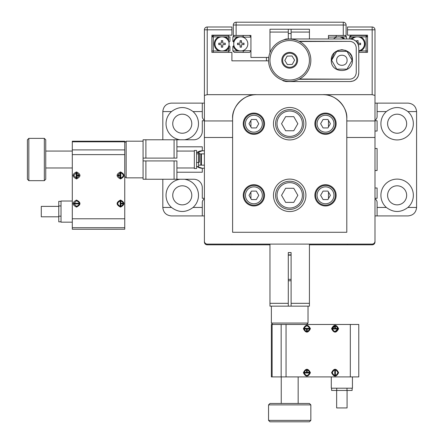 <?xml version="1.0" encoding="UTF-8"?>
<svg xmlns="http://www.w3.org/2000/svg" width="444" height="444" viewBox="0 0 444 444"><rect width="100%" height="100%" fill="white"/><g stroke="black" fill="none" stroke-linecap="round" stroke-linejoin="round"><path stroke-width="0.67" d="M191.791 195.327A9.524 9.524 0 0 0 182.268 185.803A9.524 9.524 0 0 0 172.744 195.327A9.524 9.524 0 0 0 182.268 204.856A9.524 9.524 0 0 0 191.791 195.327M180.042 179.254A16.228 16.228 0 0 0 171.484 207.453L162.815 207.453C163.353 212.554 166.173 215.373 171.273 215.912L204.401 215.912M202.286 202.519A4.229 4.229 0 0 1 204.401 198.857A4.229 4.229 0 0 0 202.286 202.519L202.286 207.453L193.051 207.453A16.228 16.228 0 0 0 184.493 179.254M204.401 150.777L202.286 150.777A8.741 8.741 0 0 0 196.598 152.886L202.286 150.777L202.286 146.809L176.912 146.809M204.401 168.259L202.286 168.259L197.119 166.567A8.741 8.741 0 0 0 202.286 168.259L202.286 172.228L176.912 172.228M413.353 195.327A16.228 16.228 0 0 0 397.13 179.104A16.228 16.228 0 0 0 386.347 207.453C393.534 212.815 400.721 212.815 407.908 207.453A16.228 16.228 0 0 0 413.353 195.327M191.791 123.71A9.524 9.524 0 0 0 182.268 114.18A9.524 9.524 0 0 0 172.744 123.71A9.524 9.524 0 0 0 182.268 133.233A9.524 9.524 0 0 0 191.791 123.71M184.493 139.782A16.228 16.228 0 0 0 193.051 111.583C185.864 106.221 178.677 106.221 171.484 111.583A16.228 16.228 0 0 0 180.042 139.782M386.347 111.583A16.228 16.228 0 0 0 397.13 139.932A16.228 16.228 0 0 0 407.908 111.583C400.721 106.221 393.534 106.221 386.347 111.583L377.106 111.583L377.106 103.125L374.991 103.125M406.654 123.71A9.524 9.524 0 0 0 397.13 114.18A9.524 9.524 0 0 0 387.601 123.71A9.524 9.524 0 0 0 397.13 133.233A9.524 9.524 0 0 0 406.654 123.71M406.654 195.327A9.524 9.524 0 0 0 397.13 185.803A9.524 9.524 0 0 0 387.601 195.327A9.524 9.524 0 0 0 397.13 204.856A9.524 9.524 0 0 0 406.654 195.327M145.893 179.254L143.073 179.254L143.073 160.928L145.893 160.928L145.893 179.254L174.092 179.254L174.092 160.928L176.912 160.928L176.912 179.254L174.092 179.254M174.092 160.928L145.893 160.928M374.991 148.524L377.106 148.524L377.106 170.513L374.991 170.513M374.991 187.995L377.106 187.995L377.106 198.29L374.991 198.29M176.912 172.91L176.912 179.254L193.828 179.254A8.458 8.458 0 0 1 202.286 187.718L202.286 198.29L204.401 198.29M377.106 103.125L408.125 103.125C413.225 103.663 416.045 106.482 416.583 111.583L416.583 207.453C416.045 212.554 413.225 215.373 408.125 215.912L374.991 215.912M377.106 202.519A4.229 4.229 0 0 0 374.991 198.857A4.229 4.229 0 0 1 377.106 202.519L377.106 215.912M374.991 120.746L377.106 120.746L377.106 131.041L374.991 131.041M171.484 111.583L162.815 111.583L162.815 139.782M162.815 179.254L162.815 207.453M204.401 103.125L171.273 103.125C166.173 103.663 163.353 106.482 162.815 111.583M416.583 111.583L407.908 111.583M377.106 111.583L377.106 116.517A4.229 4.229 0 0 1 374.991 120.18M202.286 116.517A4.229 4.229 0 0 0 204.401 120.18A4.229 4.229 0 0 1 202.286 116.517L202.286 111.583L193.051 111.583M204.401 120.746L202.286 120.746L202.286 131.324A8.458 8.458 0 0 1 193.828 139.782L176.912 139.782L176.912 158.108L143.073 158.108L143.073 139.782L145.893 139.782L145.893 158.108M202.286 103.125L202.286 111.583M386.347 207.453L377.106 207.453M416.583 207.453L407.908 207.453M174.092 158.108L174.092 139.782L145.893 139.782M174.092 139.782L176.912 139.782M171.484 207.453C178.677 212.815 185.864 212.815 193.051 207.453M202.286 207.453L202.286 215.912M291.109 303.324L309.435 303.324L309.435 306.144L291.109 306.144L291.109 252.569L288.289 252.569L288.289 306.144L269.963 306.144L269.963 244.106M309.435 303.324L309.435 244.106M328.471 120.38L328.471 127.04M328.471 191.997L328.471 198.657M250.927 120.38L250.927 127.04M250.927 191.997L250.927 198.657M309.435 244.816L347.502 244.816L347.502 244.106M231.896 244.106L231.896 244.816L269.963 244.816M231.896 244.816L207.22 244.816A2.819 2.819 0 0 1 204.401 241.991L204.401 241.286C204.584 242.99 205.522 243.928 207.22 244.106L372.172 244.106C373.876 243.928 374.814 242.99 374.991 241.286L374.991 241.991A2.819 2.819 0 0 1 372.172 244.816L347.502 244.816M201.41 153.907L201.443 165.157L204.401 165.157M288.289 33.478L291.109 33.478M288.289 32.068L269.963 32.068L269.963 29.249L288.289 29.249L288.289 38.978M291.109 29.249L309.435 29.249L309.435 32.068L291.109 32.068L291.109 29.249L288.289 29.249L291.109 29.249M291.109 38.978L291.109 32.068M309.435 38.978L309.435 32.068M269.963 32.068L269.963 52.675M328.471 38.978L328.471 35.453L343.273 35.453L343.273 25.019L236.125 25.019L236.125 35.453L233.305 35.453L233.305 25.019A2.819 2.819 0 0 1 236.125 22.2L343.273 22.2A2.819 2.819 0 0 1 346.092 25.019L346.092 35.453L343.273 35.453M236.125 35.453L250.927 35.453L250.927 57.448L268.742 57.448M325.508 113.076A10.634 10.634 0 0 0 314.874 123.71A10.634 10.634 0 0 0 325.508 134.338A10.634 10.634 0 0 0 336.141 123.71A10.634 10.634 0 0 0 325.508 113.076M325.508 184.698A10.634 10.634 0 0 0 314.874 195.327A10.634 10.634 0 0 0 325.508 205.961A10.634 10.634 0 0 0 336.141 195.327A10.634 10.634 0 0 0 325.508 184.698M253.89 184.698A10.634 10.634 0 0 0 243.257 195.327A10.634 10.634 0 0 0 253.89 205.961A10.634 10.634 0 0 0 264.519 195.327A10.634 10.634 0 0 0 253.89 184.698M253.89 113.076A10.634 10.634 0 0 0 243.257 123.71A10.634 10.634 0 0 0 253.89 134.338A10.634 10.634 0 0 0 264.519 123.71A10.634 10.634 0 0 0 253.89 113.076M289.699 107.481A16.228 16.228 0 0 0 273.471 123.71A16.228 16.228 0 0 0 289.699 139.932A16.228 16.228 0 0 0 305.922 123.71A16.228 16.228 0 0 0 289.699 107.481M289.699 179.104A16.228 16.228 0 0 0 273.471 195.327A16.228 16.228 0 0 0 289.699 211.555A16.228 16.228 0 0 0 305.922 195.327A16.228 16.228 0 0 0 289.699 179.104M207.22 26.995L207.22 94.666L204.401 95.432L204.401 29.815A2.819 2.819 0 0 1 207.22 26.995L231.896 26.995L231.896 35.17L211.877 35.17L211.877 52.37L231.896 52.37L231.896 60.828L268.559 60.828M204.401 95.432L204.401 241.286M232.601 120.946L232.601 232.273L346.797 232.273L346.797 118.631A23.965 23.965 0 0 0 322.827 94.666L256.565 94.666A23.965 23.965 0 0 0 232.601 118.631L232.601 120.946L204.401 120.946M346.797 118.631C347.868 106.776 334.687 93.595 322.827 94.666L256.565 94.666C244.711 93.595 231.529 106.776 232.601 118.631M358.78 52.37L367.521 52.37L367.521 35.17L347.502 35.17L347.502 26.995L372.172 26.995A2.819 2.819 0 0 1 374.991 29.815L374.991 241.286M374.991 95.432L372.172 94.666L372.172 29.815L374.991 29.815L374.991 40.387M346.797 120.946L374.991 120.946L374.991 47.436M231.896 60.828L266.433 60.828L266.433 57.448M207.22 94.666L372.172 94.666M344.6 38.978A7.753 7.753 0 0 0 341.852 36.863L328.471 37.146M345.105 35.453L346.514 36.863L341.852 36.863M346.514 38.978L346.514 36.863M336.502 35.453L335.964 36.747M244.583 37.979L243.434 36.747L237.546 36.863A7.753 7.753 0 0 0 233.322 41.775L233.899 42.352L232.884 41.336L232.884 36.863L234.293 35.453M237.546 50.96L232.884 50.96L232.884 46.487L233.899 45.471L233.322 46.048A7.753 7.753 0 0 0 237.546 50.96L250.927 50.677M250.927 50.96L249.517 52.37L234.293 52.37L232.884 50.96M242.896 52.37L243.434 51.077M243.434 36.747L242.896 35.453M237.546 36.863L232.884 36.863M250.927 37.146L244.095 37.146M249.517 35.453L250.927 36.863M358.78 51.249L360.6 50.96A7.753 7.753 0 0 0 360.6 36.863L354.14 36.863A7.753 7.753 0 0 0 351.337 39.039M349.478 38.978L349.478 36.863L350.888 36.863L350.888 38.994M354.14 36.863L350.888 36.863L350.888 35.453L349.478 36.863M366.111 52.37L366.111 36.863L360.6 36.863M360.6 50.96L367.521 50.96M367.521 36.863L366.111 35.453L366.111 36.863L367.521 36.863M350.888 35.453L366.111 35.453M228.51 39.66L228.51 36.863L229.92 36.863L229.92 41.336L228.899 42.352L228.51 39.66A7.753 7.753 0 0 0 225.258 36.863L218.798 36.863A7.753 7.753 0 0 0 218.798 50.96L228.51 50.96L229.043 45.61L229.92 46.487L229.92 50.96L228.51 50.96L228.51 52.37M225.258 50.96A7.753 7.753 0 0 0 228.51 48.163M218.798 36.863L213.287 36.863L213.287 52.37M211.877 50.96L218.798 50.96M213.287 35.453L213.287 36.863L211.877 36.863L213.287 35.453L228.51 35.453L228.51 36.863L225.258 36.863M253.89 133.577A9.868 9.868 0 0 1 244.017 123.71A9.868 9.868 0 0 1 253.89 113.842A9.868 9.868 0 0 1 263.758 123.71A9.868 9.868 0 0 1 253.89 133.577M258.774 123.71L256.332 119.48L251.448 119.48L249.006 123.71L251.448 127.939L256.332 127.939L258.774 123.71M325.508 133.577A9.868 9.868 0 0 1 315.64 123.71A9.868 9.868 0 0 1 325.508 113.842A9.868 9.868 0 0 1 335.375 123.71A9.868 9.868 0 0 1 325.508 133.577M330.392 123.71L327.95 119.48L323.066 119.48L320.624 123.71L323.066 127.939L327.95 127.939L330.392 123.71M253.89 205.195A9.868 9.868 0 0 1 244.017 195.327A9.868 9.868 0 0 1 253.89 185.459A9.868 9.868 0 0 1 263.758 195.327A9.868 9.868 0 0 1 253.89 205.195M251.448 191.098L249.006 195.327L251.448 199.556L256.332 199.556L258.774 195.327L256.332 191.098L251.448 191.098M325.508 205.195A9.868 9.868 0 0 1 315.64 195.327A9.868 9.868 0 0 1 325.508 185.459A9.868 9.868 0 0 1 335.375 195.327A9.868 9.868 0 0 1 325.508 205.195M323.066 191.098L320.624 195.327L323.066 199.556L327.95 199.556L330.392 195.327L327.95 191.098L323.066 191.098M289.699 137.807A14.097 14.097 0 0 1 275.602 123.71A14.097 14.097 0 0 1 289.699 109.613A14.097 14.097 0 0 1 303.796 123.71A14.097 14.097 0 0 1 289.699 137.807A14.097 14.097 0 0 0 303.796 123.71A14.097 14.097 0 0 0 289.699 109.613M297.835 123.71L293.767 116.661L285.631 116.661L281.557 123.71L285.631 130.758L293.767 130.758L297.835 123.71M289.699 209.424A14.097 14.097 0 0 1 275.602 195.327A14.097 14.097 0 0 1 289.699 181.23A14.097 14.097 0 0 1 303.796 195.327A14.097 14.097 0 0 1 289.699 209.424A14.097 14.097 0 0 0 303.796 195.327A14.097 14.097 0 0 0 289.699 181.23M285.631 188.278L281.557 195.327L285.631 202.375L293.767 202.375L297.835 195.327L293.767 188.278L285.631 188.278M358.319 44.689A0.783 0.783 0 0 1 358.78 44.539L360.611 44.616L358.78 44.616L360.611 44.616L360.611 43.207L358.78 43.207A0.705 0.705 0 0 1 358.075 42.502L358.075 40.67L356.665 40.67L356.743 41.93M360.534 44.539L360.534 43.284L358.78 43.284A0.783 0.783 0 0 1 357.997 42.502A0.783 0.783 0 0 0 358.78 43.284L358.78 43.207M244.017 44.616L242.185 44.616L244.017 44.616L244.017 43.207L244.017 44.616L243.939 43.284L242.185 43.284A0.783 0.783 0 0 1 241.403 42.502L241.481 40.67L241.481 42.502A0.705 0.705 0 0 0 242.185 43.207L244.017 43.207L242.185 43.284M241.403 42.502L241.403 40.748L240.149 40.748L240.149 42.502A0.783 0.783 0 0 1 239.366 43.284L237.612 43.284L237.612 44.539L239.366 44.539A0.783 0.783 0 0 1 240.149 45.321L240.149 47.075L241.403 47.075L241.481 45.321L241.481 47.153L240.071 47.153L241.481 47.153L241.481 45.321A0.705 0.705 0 0 1 242.185 44.616L243.939 44.539M239.366 44.616L237.534 44.616L237.534 43.207L239.366 43.207L237.534 43.207L237.534 44.616L239.366 44.616A0.705 0.705 0 0 1 240.071 45.321L240.149 47.075M240.149 40.748L241.481 40.67L240.071 40.67L240.071 42.502A0.705 0.705 0 0 1 239.366 43.207L239.366 43.284M220.618 43.284L218.864 43.284L218.864 44.539L220.618 44.539A0.783 0.783 0 0 1 221.401 45.321L221.401 47.075L222.733 47.153L222.733 45.321A0.705 0.705 0 0 1 223.437 44.616L223.437 44.539A0.783 0.783 0 0 0 222.655 45.321A0.783 0.783 0 0 1 223.437 44.539L225.191 44.539L225.191 43.284L223.437 43.207L225.269 43.207L225.269 44.616L225.269 43.207L223.437 43.207A0.705 0.705 0 0 1 222.733 42.502L222.733 40.67L221.323 40.67L222.733 40.67L221.401 40.748L221.401 42.502A0.783 0.783 0 0 1 220.618 43.284L218.781 43.207L220.618 43.207A0.705 0.705 0 0 0 221.323 42.502L221.401 40.748M222.733 47.153L221.323 47.153L222.733 47.153M218.864 44.539L218.781 43.207L218.781 44.616L220.618 44.616A0.705 0.705 0 0 1 221.323 45.321L221.401 47.075M358.78 50.816A7.049 7.049 0 0 0 359.906 37.335A7.049 7.049 0 0 0 352.148 39.177M358.347 44.766A0.705 0.705 0 0 1 358.78 44.616L358.78 44.539M358.075 42.502L358.075 40.67M357.997 40.748L356.743 40.748M343.656 38.978A7.049 7.049 0 0 0 333.583 38.978M247.824 43.912A7.049 7.049 0 0 0 240.776 36.863A7.049 7.049 0 0 0 233.727 43.912A7.049 7.049 0 0 0 240.776 50.96A7.049 7.049 0 0 0 247.824 43.912M241.481 45.321L241.403 45.321A0.783 0.783 0 0 1 242.185 44.539M229.076 43.912A7.049 7.049 0 0 0 222.028 36.863A7.049 7.049 0 0 0 214.979 43.912A7.049 7.049 0 0 0 222.028 50.96A7.049 7.049 0 0 0 229.076 43.912M222.655 47.075L222.733 45.321M223.437 44.616L225.191 44.539M223.437 43.207L223.437 43.284A0.783 0.783 0 0 1 222.655 42.502L222.655 40.748M286.336 66.461A7.049 7.049 0 0 1 283.505 56.904A7.049 7.049 0 0 1 293.062 54.068A7.049 7.049 0 0 1 295.893 63.631A7.049 7.049 0 0 1 286.336 66.461M296.636 64.03A7.898 7.898 0 0 1 285.93 67.205A7.898 7.898 0 0 1 282.334 57.426A7.898 7.898 0 0 1 292.541 52.903A7.898 7.898 0 0 1 297.064 63.109A7.898 7.898 0 0 1 286.857 67.632A7.898 7.898 0 0 1 282.334 57.426M282.761 56.499A7.898 7.898 0 0 1 293.467 53.324A7.898 7.898 0 0 1 297.064 63.109M284.815 60.395L287.146 56.099L292.03 55.972L294.583 60.14L292.252 64.43L287.368 64.558L284.815 60.395M309.429 67.877C310.767 63.52 310.767 63.52 309.429 67.877C310.767 63.52 310.767 63.52 309.429 67.877A21.146 21.146 0 0 1 282.084 79.998A21.146 21.146 0 0 1 269.969 52.653A21.146 21.146 0 0 1 297.314 40.537A21.146 21.146 0 0 1 309.429 67.877C307.492 72.006 307.492 72.006 309.429 67.877C307.492 72.006 307.492 72.006 309.429 67.877M271.284 53.158A19.736 19.736 0 0 0 282.595 78.682A19.736 19.736 0 0 0 308.114 67.371A19.736 19.736 0 0 0 296.803 41.853A19.736 19.736 0 0 0 271.284 53.158M346.992 69.147L352.12 60.267L346.992 51.382L336.735 51.382L331.607 60.267L336.735 69.147L346.992 69.147M336.646 60.267C336.324 53.535 347.402 53.535 347.08 60.267C347.402 66.994 336.324 66.994 336.646 60.267M304.079 38.978L309.718 38.978M332.273 38.978L337.917 38.978M298.917 79.298L350.183 79.16L299.472 79.015M352.436 60.267C353.097 73.909 330.63 73.909 331.291 60.267C330.636 46.626 353.091 46.626 352.436 60.267L351.654 56.277M351.631 56.216L349.384 52.836M349.339 52.786L345.965 50.522M345.909 50.499L341.924 49.695M341.863 49.689L337.873 50.472M337.817 50.499L334.432 52.742M334.388 52.786L331.291 60.267M299.472 41.514L350.183 41.375C353.763 41.925 355.783 44.039 356.243 47.719L356.243 72.81C355.788 76.496 353.768 78.61 350.183 79.16M283.389 80.891L286.047 81.552L282.201 80.042L283.228 80.797M282.201 40.493L286.047 38.978L350.322 38.978C355.461 39.477 358.28 42.297 358.78 47.436L358.78 73.094C358.28 78.233 355.461 81.052 350.322 81.552L353.557 80.908M350.322 38.978L353.496 39.599M353.557 39.621L356.255 41.409M356.304 41.453L358.114 44.139M358.136 44.2L358.78 47.436M358.78 73.094L358.158 76.274M358.136 76.335L356.349 79.032M356.304 79.076L353.618 80.886M286.047 81.552L350.322 81.552M350.183 41.375L298.917 41.236M199.417 162.149L198.568 162.51L198.568 152.47L199.417 153.313L199.417 162.149M194.339 153.18L194.339 168.542L194.339 150.494L196.598 150.494L196.598 168.542L194.339 168.542M196.598 166.567L198.568 166.567L198.568 162.51L196.598 162.51M28.827 139.372L28.827 180.664L44.333 180.664L44.333 138.373L28.827 138.373L28.827 139.372M28.827 180.664L27.417 179.254L27.417 139.782L28.827 138.373M44.333 180.664L45.743 179.254L45.743 139.782L44.333 138.373M61.022 221.828L58.769 221.828L58.769 201.354L61.022 201.354M61.022 216.189L58.769 216.189M61.022 205.949L58.769 205.949M58.769 206.377L41.286 206.377L41.286 216.805L58.769 216.805M76.529 206.421L73.71 203.607L76.529 200.766C80.17 202.642 80.17 204.518 76.529 206.399L76.529 206.421M76.529 206.399L73.71 203.58M78.716 203.896L78.716 203.269L74.348 203.269L74.348 203.896L78.716 203.896L78.716 203.269M76.218 174.437L76.845 174.437M76.218 176.584L76.551 176.546M120.207 174.437L120.535 174.425M120.207 176.584L120.54 176.546M120.207 202.586L120.829 202.586M120.207 204.728L120.829 204.728M61.022 201.038L61.022 222.167L72.3 222.167M120.207 176.795L120.535 176.834M120.535 174.298L120.207 174.342M120.518 178.954C125.064 176.607 125.064 174.259 120.518 171.917C115.973 174.259 115.973 176.607 120.518 178.954M119.331 175.125L119.247 175.535M120.207 204.939L120.829 204.939M120.829 202.486L120.207 202.486M120.518 207.098C125.064 204.756 125.064 202.409 120.518 200.061C115.973 202.409 115.973 204.756 120.518 207.098M76.218 176.795L76.551 176.834M77.8 175.541L77.717 175.125M76.845 174.342L76.218 174.342M76.529 178.954C81.08 176.607 81.08 174.259 76.529 171.917C71.984 174.259 71.984 176.607 76.529 178.954M77.789 203.896L77.717 203.269M76.529 207.098C81.08 204.756 81.08 202.409 76.529 200.061C71.984 202.409 71.984 204.756 76.529 207.098M75.347 203.269L75.275 203.896M72.3 141.808L124.747 141.808L124.747 141.214L72.3 141.214L72.3 229.248L124.747 229.237L72.3 229.248M124.747 141.808L124.747 149.906L72.3 149.906M72.3 154.617L124.747 154.617L124.747 142.602L126.157 141.192L143.073 141.192L143.073 160.928M124.747 154.617L124.747 229.237M126.157 141.22L126.157 177.844L143.073 177.844M120.829 203.269L120.518 203.668L122.422 203.668L122.705 203.269L120.829 203.269L120.829 201.398L120.207 201.398L120.207 205.761L120.829 205.761L120.829 203.896L122.705 203.896L122.705 203.269M120.518 206.399C116.883 204.523 116.883 202.642 120.518 200.766C124.154 202.642 124.154 204.518 120.518 206.399M120.207 205.761L120.829 205.761M76.845 177.617L76.845 175.746L76.529 175.519L78.716 175.746L78.716 175.125L76.845 175.125L76.845 173.254L76.218 173.254L76.218 177.617L76.845 177.617L76.529 177.422L76.529 175.519M76.845 175.746L78.716 175.746M76.529 178.249L73.71 175.436L76.529 172.622L79.348 175.436L76.529 178.249M73.71 175.458L76.529 178.272L79.348 175.458M120.518 173.621L120.829 173.254L120.207 173.254L120.207 175.125L118.332 175.125L118.332 175.746L120.513 175.519L120.518 173.621M120.207 175.746L120.207 177.617L120.829 177.617L120.829 173.254M120.829 177.617L120.518 177.422L120.513 175.519L118.332 175.746M120.518 178.249L117.699 175.436L120.518 172.622C124.154 174.498 124.154 176.373 120.518 178.249L117.699 175.458M288.289 252.619L291.109 252.619M288.289 254.873L291.109 254.873M288.289 255.156L291.109 255.156M269.969 420.39L310.844 420.39L310.844 404.884L268.553 404.884L268.553 420.39L269.969 420.39M310.844 420.39L309.435 421.8L269.963 421.8L268.553 420.39M310.844 404.884L309.435 403.474L269.963 403.474L268.553 404.884M352.12 388.195L352.12 390.448L331.607 390.448L331.607 388.195M346.992 388.195L346.992 390.448M336.735 388.195L336.735 390.448M336.646 390.448L336.646 407.931L347.08 407.931L347.08 390.448M335.009 370.712L335.409 370.74M332.273 372.688C334.154 369.047 336.036 369.047 337.917 372.688C336.036 376.323 334.154 376.323 332.273 372.688M335.092 372.688L334.782 370.501L334.782 372.688L335.092 372.688M334.782 372.688L334.782 374.869L335.409 374.869L335.409 370.501L334.782 370.501M335.076 371.417L335.409 371.456M306.876 371.417L307.209 371.456M335.076 327.428L335.409 327.472M352.436 376.917L352.436 388.195L331.291 388.195L331.291 376.917M308.125 329.01L308.169 328.677M305.627 328.682L305.672 329.01M310.423 328.699C308.075 324.153 305.722 324.153 303.374 328.699C305.722 333.244 308.075 333.244 310.423 328.699M336.363 328.721L336.324 328.388M333.827 328.677L333.866 329.01M338.622 328.699C336.269 324.153 333.921 324.153 331.568 328.699C333.921 333.244 336.269 333.244 338.622 328.699M308.169 372.705L308.125 372.372M305.672 372.372L305.627 372.705M310.423 372.688C308.075 368.137 305.722 368.137 303.374 372.688C305.722 377.234 308.075 377.234 310.423 372.688M338.622 372.688C336.269 368.137 333.921 368.137 331.568 372.688C333.921 377.234 336.269 377.234 338.622 372.688M334.782 373.915L335.409 373.915M272.128 376.917L272.128 324.47L271.373 324.47L271.373 376.917L358.78 376.917L358.78 324.47L358.78 376.917M272.128 324.47L281.163 324.47L281.163 376.917M286.047 376.917L286.047 324.47L272.783 324.47L271.373 323.06L308.025 323.06L308.025 306.144M286.047 324.47L358.78 324.47M291.109 279.354L288.289 279.354L291.109 279.354M288.289 280.763L291.109 280.763M271.373 306.144L271.373 323.06M291.109 306.144L288.289 306.144M335.409 328.183L335.092 329.01L337.279 329.01L332.911 328.388L335.098 328.699L334.782 326.512L334.782 328.388M334.782 326.512L335.409 326.512L335.409 328.388L337.279 328.388L337.279 329.01M332.911 328.388L332.911 329.01L335.092 329.01M337.917 328.699C336.036 332.334 334.154 332.334 332.273 328.699C334.154 325.064 336.036 325.064 337.917 328.699L335.092 331.518M335.092 325.879L332.273 328.699M306.588 370.501L306.898 372.688L304.712 372.372L304.712 372.999L309.085 372.999L309.085 372.372L307.209 372.372L307.209 370.501L306.588 370.501L306.588 372.372M309.718 372.688C307.836 376.323 305.96 376.323 304.079 372.688C305.96 369.047 307.836 369.047 309.718 372.688M309.085 372.999L308.802 372.688L304.995 372.688L304.712 372.999M304.712 328.699L304.95 329.01M306.815 330.669L307.209 330.647M308.846 329.01L309.085 328.699M309.085 328.388L308.802 328.699L304.995 328.699L304.712 328.388L304.712 329.01L306.588 329.01L306.588 330.885L307.209 330.885L307.209 329.01L309.085 329.01L309.085 328.388L304.712 328.388M304.079 328.699C305.96 325.064 307.836 325.064 309.718 328.699C307.836 332.334 305.96 332.334 304.079 328.699M306.588 330.885L306.898 330.602L306.898 328.699L306.588 329.01M335.076 328.155L335.409 327.65M335.67 328.388L335.697 328.721M334.521 329.01L334.493 328.677M335.409 373.26L335.098 372.688L335.409 372.905M335.187 373.115L334.782 373.731M334.782 373.199L335.098 372.688L334.665 372.777M335.076 372.144L335.409 371.639M335.409 372.166L335.098 372.688M306.354 372.705L305.849 372.372M306.382 372.372L306.898 372.688L307.209 372.172M307.476 372.372L307.503 372.705M307.331 372.594L306.898 372.688M306.882 372.144L307.209 371.639M306.321 329.01L306.305 328.682M307.209 329.276L306.882 329.298M307.442 328.682L307.947 329.01M269.963 303.324L288.289 303.324M372.172 244.106L372.172 244.816A2.819 2.819 0 0 0 374.991 241.991L374.903 241.991M207.22 244.106L207.22 244.816A2.819 2.819 0 0 1 204.401 241.991L204.495 241.991M233.305 25.019L236.125 25.019L236.125 22.2M343.273 22.2L343.273 25.019L346.092 25.019M204.401 29.815L231.896 29.815M204.401 137.485L232.601 137.485M346.797 137.485L374.991 137.485M347.502 29.815L372.172 29.815L372.172 26.995M253.89 115.251A8.458 8.458 0 0 0 245.432 123.71A8.458 8.458 0 0 0 253.89 132.168A8.458 8.458 0 0 0 262.349 123.71A8.458 8.458 0 0 0 253.89 115.251M325.508 115.251A8.458 8.458 0 0 0 317.049 123.71A8.458 8.458 0 0 0 325.508 132.168A8.458 8.458 0 0 0 333.966 123.71A8.458 8.458 0 0 0 325.508 115.251M253.89 186.869A8.458 8.458 0 0 0 245.432 195.327A8.458 8.458 0 0 0 253.89 203.785A8.458 8.458 0 0 0 262.349 195.327A8.458 8.458 0 0 0 253.89 186.869M325.508 186.869A8.458 8.458 0 0 0 317.049 195.327A8.458 8.458 0 0 0 325.508 203.785A8.458 8.458 0 0 0 333.966 195.327A8.458 8.458 0 0 0 325.508 186.869M289.699 111.022A12.687 12.687 0 0 0 277.012 123.71A12.687 12.687 0 0 0 289.699 136.397A12.687 12.687 0 0 0 302.386 123.71A12.687 12.687 0 0 0 289.699 111.022M289.699 182.639A12.687 12.687 0 0 0 277.012 195.327A12.687 12.687 0 0 0 289.699 208.014A12.687 12.687 0 0 0 302.386 195.327A12.687 12.687 0 0 0 289.699 182.639M201.443 153.913L200.827 153.879L200.827 165.157L198.568 165.157M124.747 218.781L72.3 218.781M72.3 227.722L124.747 227.722M350.322 324.47L350.322 376.917M201.443 153.879L204.401 153.879M194.061 167.976L176.912 167.976M72.3 167.976L45.743 167.976M194.061 151.06L176.912 151.06M72.3 151.06L45.743 151.06M200.827 153.879L199.417 153.879M198.568 153.879L196.598 153.879M200.827 165.157L201.443 165.124M61.022 201.015L72.3 201.015M124.747 176.435L126.157 177.844M298.157 376.917L298.157 403.474M281.241 376.917L281.241 403.474M306.615 324.47L308.025 323.06"/></g></svg>
